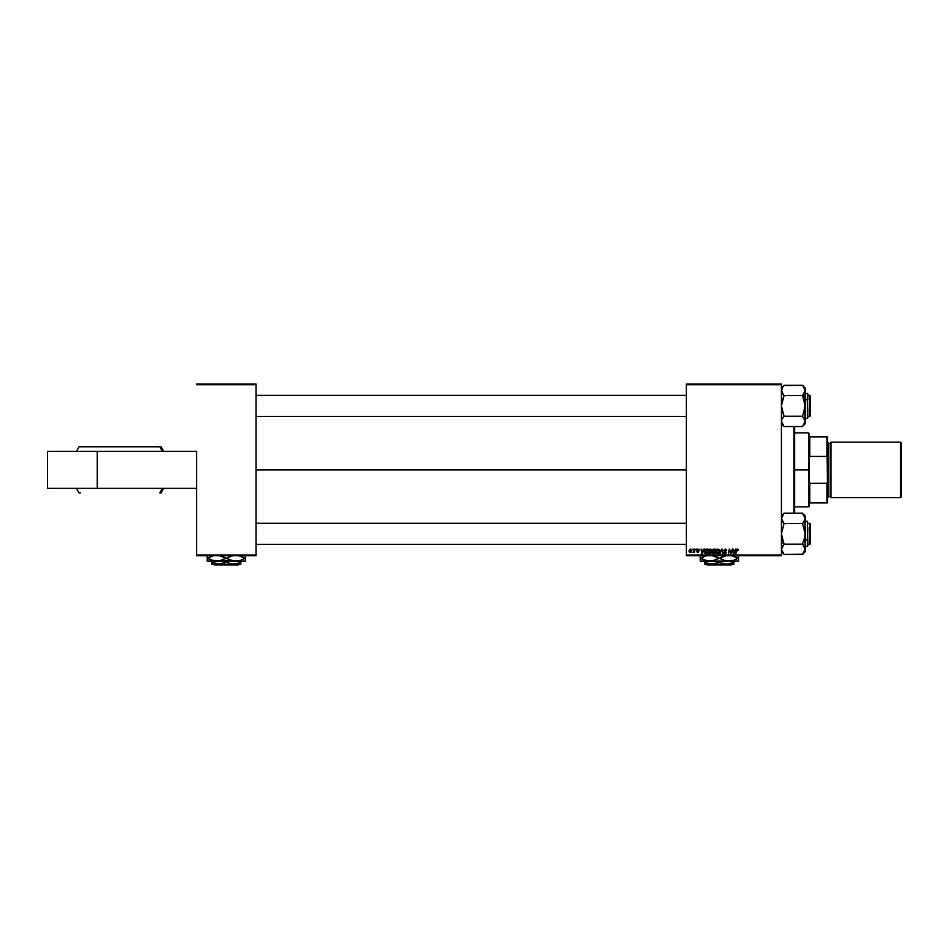 <?xml version="1.0" encoding="UTF-8"?>
<svg xmlns="http://www.w3.org/2000/svg" width="949" height="949" viewBox="0 0 949 949"><rect width="100%" height="100%" fill="white"/><g stroke="black" fill="none" stroke-linecap="round" stroke-linejoin="round"><path stroke-width="1.42" d="M686.376 469.885L256.028 469.885L686.376 469.885M196.621 451.404L196.621 555.023L256.028 555.023L256.028 384.736L196.621 384.736L256.028 384.736L256.028 384.072L196.621 384.072L256.028 384.072L256.028 555.687L196.621 555.687L196.621 451.404L47.45 451.404L47.45 488.355L47.45 451.404L97.273 451.404L97.273 488.355L97.273 451.404L196.621 451.404M781.418 384.072L686.376 384.072L686.376 555.023L781.418 555.023L781.418 384.736L686.376 384.736L686.376 384.072L781.418 384.072L781.418 384.736L781.418 384.072M713.055 553.623L712.414 552.579L713.695 553.706L712.414 552.579L712.687 549.744L715.653 549.08L714.882 553.706L712.557 553.22L712.474 550.527L713.055 553.623L714.882 553.706L715.653 549.08L713.802 549.08L715.653 549.08L714.882 553.706L713.055 553.623L712.485 550.384M705.961 549.163L707.978 549.08L707.195 553.706L704.965 553.374L704.514 551.025L705.866 549.198L704.431 551.82L705.451 553.647L707.195 553.706L707.978 549.08L706.614 549.08L707.978 549.08L707.195 553.706L705.451 553.647L704.431 551.82M697.906 549.032L699.093 549.708L697.361 549.898L698.618 552.033L697.515 552.496L696.637 551.594L698.215 551.808L696.874 550.088L698.013 549.02L696.874 549.993L698.25 551.618L696.637 551.488L697.729 552.508L698.737 551.547L697.456 550.254L697.99 549.447L699.152 550.159L697.361 549.957L698.737 551.547L697.729 552.508L696.637 551.488L698.25 551.618L696.874 549.993L698.013 549.02L699.152 550.159L698.013 549.02L699.152 550.159L698.013 549.02L699.152 550.159L698.013 549.02L696.874 549.993L698.013 549.02L696.874 549.993L697.812 551.049L697.159 550.645M695.807 549.744L696.4 549.08L695.807 549.744M694.075 551.749L692.972 552.389L695.012 549.08L694.443 552.448L694.075 551.749L692.972 552.389L694.277 550.432L692.972 552.389L694.075 551.749L694.443 552.448L695.012 549.08L693.956 552.448M736.388 550.313L737.515 549.02L738.417 550.467L737.136 549.685L735.807 553.706L736.697 549.435L737.515 549.02L736.388 550.313L735.807 553.706L737.48 549.566L738.417 550.467L737.48 549.566L735.807 553.706L736.388 550.313L737.515 549.02L738.429 550.361M735.546 549.08L733.921 553.706L732.699 549.08L733.328 550.349L734.977 550.349L733.328 550.349L732.699 549.08L733.328 553.706L736.056 549.08L733.921 553.706L733.174 549.08M690.516 549.02L689.01 551.096L690.137 552.508L689.093 550.396L690.753 549.044L691.477 551.44L690.492 552.46L689.271 552.057L689.01 551.096L690.137 552.508L691.655 550.361L690.516 549.02L691.655 550.361M692.568 549.744L693.15 549.08L692.568 549.744M720.077 553.706L721.572 549.08L722.901 553.706L721.809 549.744L719.556 553.706L721.809 549.744L722.901 553.706L722.189 549.08L721.572 549.08L722.189 549.08L722.414 553.706M724.372 553.006L724.111 552.389L725 553.231L725.795 552.567L723.873 550.384L725.333 549.02L726.756 550.586L725.416 549.566L724.36 550.444L726.199 553.03L724.846 553.765L723.66 552.698L725.795 552.638L723.873 550.384L725.795 552.567L725 553.231L723.636 552.33L724.989 553.765L726.282 552.543L724.36 550.337L725.297 549.566L726.756 550.586L725.475 549.032M730.291 551.962L729.603 549.779L728.464 553.706L729.247 549.08L731.086 552.994L732.213 549.08L731.43 553.706L729.603 549.779L728.464 553.706L729.247 549.08L731.086 552.994L731.24 551.903L731.086 552.994L729.247 549.08L728.464 553.706L729.603 549.779L731.43 553.706L732.213 549.08L730.92 553.706M703.921 549.08L702.296 553.706L701.074 549.08L701.714 550.349L703.351 550.349L701.714 550.349L701.074 549.08L701.702 553.706L704.443 549.08L702.296 553.706L701.56 549.08M708.215 551.713L709.354 549.293L711.477 549.744L711.679 552.104L710.576 553.575L708.986 553.516L708.239 552.069L709.816 553.765L711.181 553.065L711.821 551.025L710.232 549.02L708.215 551.713M715.902 551.713L717.029 549.293L719.164 549.744L719.354 552.104L718.263 553.575L716.673 553.516L715.914 552.069L717.491 553.765L718.868 553.065L719.496 551.025L717.907 549.02L715.902 551.713M781.418 555.687L686.376 555.687L686.376 384.736L781.418 384.736L781.418 555.687L781.418 555.023L686.376 555.023L686.376 555.687L781.418 555.687M256.028 555.687L256.028 555.023L196.621 555.023L196.621 555.687L256.028 555.687M691.157 552.01L691.513 551.333M689.911 552.033L689.496 550.966L690.22 552.081M689.733 550.076L690.16 552.081L691.18 550.42L690.362 549.459M690.896 551.583L690.504 549.447L689.84 551.986M691.157 550.681L690.504 549.447L691.18 550.42L690.504 549.447L689.793 549.957M691.18 550.42L690.504 549.447L691.18 550.42M721.964 550.954L721.809 549.744L721.964 550.954L721.809 549.744L721.964 550.954L721.809 549.744L721.501 550.503M721.809 549.744L721.418 550.681M721.572 549.08L719.556 553.706L721.572 549.08M726.282 550.491L725.297 549.566L724.36 550.337L726.27 552.662M725.297 549.566L724.36 550.337L726.151 549.969L725.297 549.566L726.151 549.969L725.297 549.566L724.478 550.74L726.282 552.543L724.989 553.765L724.123 552.282M724.478 550.74L726.282 552.543L725.107 553.765M726.282 552.543L724.989 553.765M724.111 552.389L725 553.231L724.111 552.389L725 553.231L724.111 552.389L725 553.231L725.795 552.567L723.885 550.242M725.795 552.567L725 553.231L725.617 552.152M724.787 551.677L723.873 550.384L724.787 551.677L723.873 550.384L724.787 551.677L723.873 550.384L725.333 549.02L723.885 550.491M731.086 552.994L731.24 551.903M733.672 552.911L733.399 550.883L733.684 553.196L734.716 550.883L734.075 552.259M733.399 550.883L734.716 550.883L733.399 550.883M737.978 550.017L736.899 550.206M737.48 549.566L736.851 550.432M738.464 550.04L737.515 549.02L738.452 550.147M693.411 551.962L694.241 550.657M694.526 549.08L694.277 550.432M698.084 549.447L698.678 550.29L697.99 549.447L698.678 550.29L697.99 549.447L697.361 549.957L698.737 551.547L697.729 552.508L696.637 551.488L697.729 552.508L696.637 551.488L697.729 552.508L698.737 551.547L697.729 552.508M697.361 549.898L697.99 549.447L697.456 550.254L698.737 551.547M697.681 552.081L697.112 551.428L697.752 552.081L697.918 551.108M702.023 552.626L701.774 550.883L702.07 553.196L703.09 550.883L702.45 552.259M701.774 550.883L703.09 550.883L701.774 550.883M706.044 553.706L705.321 553.599M706.103 553.16L704.917 551.843L705.226 550.479L705.641 553.125M705.285 552.959L704.917 551.843L705.344 553.006M706.424 549.637L705.665 549.922M706.602 549.625L707.396 549.625L706.803 553.16L707.396 549.625L706.542 549.637M704.929 551.488L706.78 549.625M711.608 549.993L711.797 550.669M711.05 553.22L709.722 553.765M708.488 550.361L709.354 549.293M710.374 553.077L711.335 551.001L710.801 552.709L711.335 551.001L710.196 549.566L709.401 549.898M708.701 551.583L709.33 553.101L708.701 551.76L709.828 553.231L710.801 552.709L709.698 553.22L711.335 551.001L710.682 549.696M709.14 550.206L708.725 552.164M708.701 551.76L710.196 549.566L711.311 551.452M709.52 549.803L708.891 550.693M712.414 552.579L713.055 551.452L712.474 550.527L713.802 549.08L712.474 550.527L713.055 551.452L712.414 552.579L712.984 551.428M714.182 549.625L712.96 550.539L714.811 551.191L715.083 549.625L712.96 550.539L715.083 549.625L714.811 551.191L713.019 550.183M713.174 553.101L714.478 553.16L712.901 552.567L713.66 553.16L713.245 551.855L713.114 553.065M713.529 551.76L714.727 551.725L714.478 553.16L714.727 551.725L712.936 552.294M713.363 549.768L712.96 550.539L713.802 551.191L712.96 550.61L713.707 549.649M719.283 549.993L719.472 550.669M719.484 551.298L718.868 553.065L717.491 553.765L718.868 553.065M716.175 550.361L717.029 549.293M718.049 553.077L718.998 550.752M716.815 550.206L716.637 552.745L717.503 553.231L716.376 551.76L717.503 553.231L718.488 552.709L717.385 553.22L719.022 551.001L717.871 549.566L717.076 549.898M718.986 551.452L717.788 549.566M716.459 551.037L716.412 552.164M716.376 551.76L718.132 549.601M717.195 549.803L716.578 550.693M47.45 488.355L196.621 488.355L47.45 488.355M80.333 446.777L159.788 446.777A43.559 42.159 90 0 1 162.22 451.404A43.559 42.159 -90 0 0 159.788 446.777L79.04 446.777M162.22 488.355A43.559 42.159 90 0 1 159.788 492.982L161.105 492.982L159.788 492.982A43.559 42.159 -90 0 0 162.22 488.355M80.333 492.982L79.04 492.982M793.957 426.54L793.957 513.219L793.957 426.54M794.621 513.219L794.621 426.54L794.621 513.219M809.805 544.394L810.458 543.741L810.458 523.943L809.805 523.279L809.805 544.394L809.805 523.279L807.824 523.279L810.458 523.943L810.458 543.741L807.824 544.394L809.805 544.394M686.376 523.279L256.028 523.279L686.376 523.279M256.028 544.394L686.376 544.394L256.028 544.394M781.418 551.701L784.064 554.453L781.418 549.305L781.608 550.622L781.608 548L784.064 544.275L782.996 545.473L784.064 543.896L782.166 539.032L781.418 533.836L784.064 523.528L802.546 523.528L805.179 533.836L804.455 538.996L802.546 543.896L804.989 547.988L804.444 546.707L805.179 549.305L804.455 551.879L802.546 554.453L784.064 554.453L802.64 554.24M781.418 542.769L784.064 544.085L781.418 542.769M805.179 551.701L805.179 549.305L802.546 554.335L805.179 551.701L805.179 518.368L803.613 522.199L804.989 519.684L805.179 515.983L802.546 513.338L805.179 518.368L805.179 515.983M805.179 549.376L804.989 531.203L802.546 523.777L803.613 522.199L802.546 523.528L784.064 523.528L781.418 518.368L782.996 522.199L781.418 518.368L784.064 513.219L802.546 513.219L784.064 513.219L781.418 515.983M807.433 527.573L807.433 540.111L807.824 527.763M805.179 540.111L807.433 540.111L807.433 521.298L807.824 545.96L807.824 539.91L805.179 540.111M781.62 517.051L782.996 514.548M782.949 553.065L781.418 549.305L784.064 544.145L802.546 544.145L784.064 544.145L781.418 533.836L784.064 523.409L781.608 519.684L781.608 517.063L781.418 518.296M803.613 514.548L804.989 517.063M805.179 546.375L807.433 546.375L807.433 540.111L807.824 545.983M805.179 518.451L804.989 536.434L802.546 543.896L805.179 549.305M804.444 551.891L803.625 553.113M802.546 554.335L803.613 553.137L802.546 554.335M803.613 545.473L802.546 544.275M781.608 548L782.166 546.707M784.064 544.275L782.996 545.473M781.418 549.305L781.608 550.61M784.064 523.409L782.949 522.152M805.179 518.368L804.989 519.672L805.179 518.368M809.805 416.481L810.458 415.816L810.458 396.018L809.805 395.365L809.805 416.481L809.805 395.365L807.824 395.365L810.458 396.018L810.458 415.816L807.824 416.481L809.805 416.481M256.028 416.481L686.376 416.481L256.028 416.481M686.376 395.365L256.028 395.365L686.376 395.365M781.62 420.063L782.996 417.56L781.608 420.075L781.62 422.708L781.608 420.087M802.546 395.484L803.613 394.286L802.546 395.863L804.444 400.727L805.179 405.923L802.546 416.231L784.064 416.231L782.996 417.56L784.064 415.982L782.166 411.119L781.418 405.923L784.064 395.614L802.546 395.614L805.179 405.923L805.179 396.99L802.546 395.674L805.179 396.99L805.179 390.454L802.546 395.614L784.064 395.614L781.62 391.771L782.154 387.88L784.064 385.306L802.546 385.306L805.179 390.454L805.179 388.058L804.989 391.771L802.546 395.484L804.989 391.771M807.824 411.996L807.433 399.648L807.433 412.186M805.179 418.462L807.433 418.462L807.433 399.648L805.179 399.648L807.433 399.648L807.433 393.384L807.824 418.034M802.546 416.35L805.179 421.392L802.546 426.421L805.179 423.776L804.989 420.087L803.613 417.56L805.179 421.392L805.179 405.923L802.546 416.231L784.064 416.231L781.418 405.923L782.154 400.763L784.064 395.863L781.418 390.454L782.154 393.04L781.418 390.454L781.62 391.771L781.608 389.161L782.984 386.646M805.179 388.058L802.546 385.306L783.969 385.519M781.418 423.776L784.064 426.54L802.546 426.54L784.064 426.54L781.418 421.309M804.989 420.087L805.179 390.454M802.546 426.421L803.613 425.211L802.546 426.421M805.179 393.384L807.824 393.776L807.824 399.849L807.824 394.701M803.649 386.67L804.42 387.821M804.455 387.868L804.989 389.149M805.179 423.776L805.179 421.392L803.364 425.52M804.989 422.708L804.455 423.966M805.179 421.463L804.989 422.685M783.02 386.587L782.154 387.88M784.064 426.421L781.608 422.696M804.989 420.063L803.649 417.607M803.613 394.286L804.444 393.04M782.996 386.623L781.418 388.058M782.996 394.286L784.064 395.484M809.141 436.872L809.141 433.574L809.141 436.872L809.805 436.872L809.141 436.872M809.805 456.422L809.805 436.872L809.805 456.422L826.97 456.422L827.623 458.272L827.623 481.487L826.97 483.338L809.805 483.338L809.141 484.998L809.141 454.761L809.805 456.422L826.97 456.422L826.97 436.872L809.805 436.872L826.97 436.872L827.623 502.887L827.623 481.487L826.97 483.338L809.805 483.338L809.141 484.998L809.141 469.885L808.489 469.885L809.141 469.885L809.141 454.761L809.805 456.422M794.621 432.922L808.489 432.922L808.489 469.885L808.489 432.922L809.141 433.574M794.621 469.885L808.489 469.885L794.621 469.885M809.141 502.887L809.141 506.185L809.141 502.887L809.805 502.887L809.805 483.338L809.805 502.887L827.623 502.887L826.97 502.887L826.97 483.338L826.97 502.887L809.141 502.887M794.621 506.837L808.489 506.837L808.489 469.885L808.489 506.837L809.141 506.185M827.623 436.872L826.97 436.872L827.623 436.872L827.623 458.272L827.623 436.872M900.494 497.596L901.55 496.541L901.55 443.219L900.494 442.163L900.494 497.596L900.494 442.163L830.921 442.163L830.921 497.596L900.494 497.596L830.921 497.596L830.921 442.163L900.494 442.163L901.55 443.219L901.55 496.541L900.494 497.596M827.623 497.596L828.287 496.944L828.287 442.815L827.623 442.163L828.287 442.815L828.287 496.944L827.623 497.596M830.268 496.28A0.664 0.664 0 0 1 830.921 496.944A0.664 0.664 0 0 0 830.268 496.28L830.268 443.48L828.287 443.48L830.268 443.48A0.664 0.664 0 0 0 830.921 442.815A0.664 0.664 0 0 1 830.268 443.48L830.268 496.28L828.287 496.28L830.268 496.28M238.851 564.264L238.187 564.928L214.462 564.928L213.798 564.264L214.462 564.928L238.187 564.928L238.851 564.264M240.844 562.923L240.844 562.022L238.982 562.982L240.844 562.022L240.844 564.264L240.844 561.096L240.844 562.022L237.333 563.635L231.698 564.109L226.325 562.022L226.325 561.096L226.325 562.022L224.593 562.923L219.065 564.264L213.537 562.923L211.805 562.022L211.805 561.096L211.805 564.109L211.805 562.022L219.065 564.264L233.584 564.264L228.104 562.947M211.805 564.264L219.065 564.264L211.805 564.109M226.325 562.022L228.057 562.923L226.325 562.022L219.065 564.264L240.844 564.264L233.584 564.264L239.112 562.923M244.605 558.617L245.245 558.261L243.015 557.11L238.306 555.628L245.245 558.261L240.726 560.301L235.898 561.096L245.459 561.096L245.459 560.301L245.459 561.096L245.459 560.301L245.459 561.096L207.179 561.096L207.179 558.261L207.179 560.895M232.422 560.681L235.898 561.096L231.093 560.313L226.538 558.261L232.137 555.912M223.869 557.11L228.768 559.412L219.172 555.628L226.111 558.261L219.207 560.895L214.332 560.895L207.392 558.261L212.991 555.912M207.179 557.11L207.179 558.261L209.634 559.412L207.179 558.261L207.179 555.628L207.179 560.313M209.848 557.016L212.956 555.912M208.045 557.905L207.392 558.261L211.924 560.301L219.172 560.895M213.276 560.681L214.296 560.895M220.512 560.61L219.207 560.895M224.925 557.621L219.207 555.628M220.227 555.841L219.516 555.687M228.982 557.016L232.09 555.924M227.713 558.902L233.454 560.895L228.768 559.412M207.179 561.096L233.478 560.895M239.373 555.841L238.662 555.687M245.459 559.4L245.459 556.209M228.768 559.4L231.058 560.301M220.571 560.598L226.111 558.261M209.622 559.4L211.924 560.301L209.634 559.412M216.752 561.096L211.947 560.313M245.245 558.261L240.714 556.209L245.245 558.261L240.726 560.301L235.898 561.096M226.538 558.261L228.934 557.039M207.392 558.261L209.812 557.039M223.881 557.11L221.58 556.221M240.726 556.221L238.353 555.628M227.452 562.627L228.057 562.923M214.462 564.928L213.798 564.264L214.462 564.928M731.904 564.264L731.24 564.928L707.515 564.928L704.858 564.264L704.858 562.923L704.858 564.264L712.118 564.264L706.59 562.923L704.858 562.022L704.858 561.096L704.858 563.635L704.858 562.022L710.243 564.109L726.637 564.264L721.11 562.923L719.378 562.022L719.378 561.096L719.378 562.022L715.866 563.635L706.803 564.264L707.515 564.928L731.24 564.928L731.904 564.264M733.897 562.923L733.897 562.022L732.035 562.982L733.897 562.022L733.897 564.264L733.897 561.096L733.897 562.022L728.547 564.097L724.763 564.109L721.157 562.947M719.378 562.022L721.11 562.923L719.378 562.022L712.118 564.264L733.897 564.264L726.637 564.264L732.165 562.923M737.658 558.617L738.298 558.261L736.068 557.11L731.406 555.628L738.298 558.261L733.779 560.301L728.951 561.096L738.524 561.096L738.524 560.301L738.524 561.096L738.524 560.301L738.524 561.096L700.232 561.096L700.232 558.261L700.232 560.895M725.475 560.681L728.951 561.096L724.146 560.313L719.591 558.261L726.495 555.628L722.035 557.016M717.978 557.621L712.225 555.628L719.164 558.261L712.26 560.895L707.385 560.895L700.445 558.261L706.044 555.912M700.232 557.11L700.232 558.261L702.687 559.412L700.232 558.261L700.232 555.628L700.232 560.313M702.901 557.016L706.009 555.912M701.097 557.905L700.445 558.261L704.977 560.301L712.248 560.895L707.385 560.895L702.687 559.412M706.329 560.681L707.349 560.895M713.28 555.841L712.569 555.687M720.777 558.902L721.833 559.412M726.495 560.895L724.111 560.301L728.951 561.096L732.711 560.61M731.371 555.628L738.298 558.261L732.747 560.598M732.426 555.841L731.715 555.687M738.524 559.4L738.524 556.209M721.821 559.4L724.111 560.301M702.675 559.4L704.977 560.301M700.232 561.096L728.951 561.096M719.164 558.261L714.633 560.301L709.805 561.096M719.591 558.261L721.987 557.039M700.445 558.261L702.865 557.039M714.633 556.221L712.26 555.628M733.779 556.221L738.298 558.261M720.505 562.627L721.11 562.923M707.515 564.928L706.851 564.264L707.515 564.928M161.105 446.777L163.619 451.404M163.619 488.355L161.105 492.982M76.489 488.355L79.004 492.982M79.004 446.777L76.489 451.404M805.179 521.298L807.433 521.298"/></g></svg>
